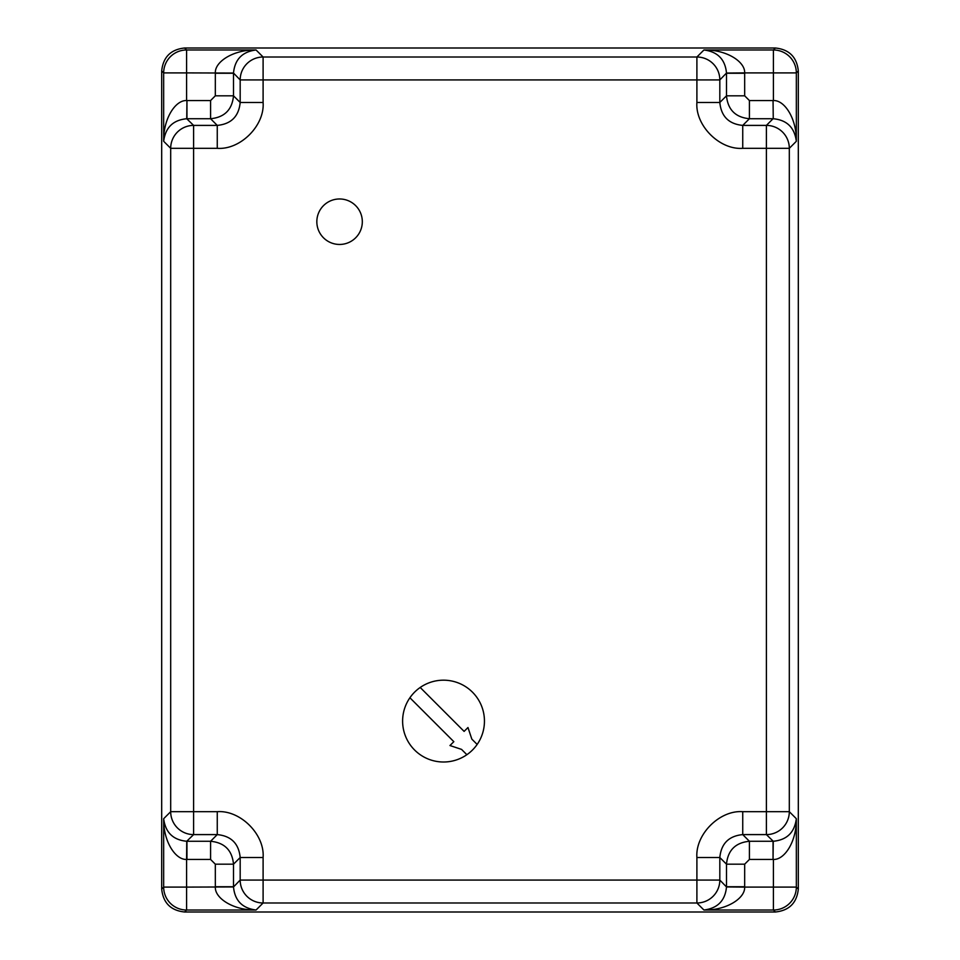 <?xml version="1.0" encoding="UTF-8"?>
<svg xmlns="http://www.w3.org/2000/svg" width="960" height="960" viewBox="0 0 960 960"><rect width="100%" height="100%" fill="white"/><g stroke="black" fill="none" stroke-linecap="round" stroke-linejoin="round"><path stroke-width="1.44" d="M420.204 687.468A40.932 40.932 0 0 1 477.156 744.432A40.932 40.932 0 0 1 402.612 721.092A40.932 40.932 0 0 1 420.204 687.468L464.112 731.388L467.976 727.524L471.828 739.104L477.156 744.432M466.872 754.716L461.544 749.388L449.964 745.536L453.828 741.672L409.908 697.764M161.688 70.92L161.688 889.08C163.14 902.904 170.784 910.548 184.608 912L775.392 912C789.216 910.548 796.86 902.904 798.312 889.08L798.312 70.92C796.86 57.096 789.216 49.452 775.392 48L184.608 48C170.784 49.452 163.14 57.096 161.688 70.92L163.668 72.9A22.92 22.92 -45 0 1 186.588 49.98L184.608 48M184.608 912L186.588 910.02A22.92 22.92 -135 0 1 163.668 887.1L186.588 887.1L186.588 859.452C175.092 859.944 163.188 840.744 163.668 818.7C165.42 832.464 173.112 839.988 186.744 841.26L193.608 834.6A22.92 22.92 -135 0 1 170.688 811.68L170.688 148.32A22.92 22.92 -45 0 1 193.608 125.4L186.744 118.74C173.112 120.012 165.42 127.536 163.668 141.3C163.188 119.256 175.092 100.056 186.588 100.548L186.588 72.9L163.668 72.9L163.668 141.3L170.688 148.32L193.608 148.32L193.608 125.4L217.26 125.4L210.588 118.728L186.948 118.728L186.948 100.548L210.588 100.548L215.316 95.82L215.328 72.9C214.824 61.404 234.036 49.5 256.068 49.98C242.316 51.732 234.792 59.424 233.508 73.056L240.18 79.932A22.92 22.92 -45 0 1 263.1 57.012L696.9 57.012A22.92 22.92 45 0 1 719.82 79.932L263.1 79.932L263.1 102.48C264.84 125.556 240.348 150.072 217.26 148.32L193.608 148.32L193.608 811.68L217.26 811.68C240.336 809.94 264.84 834.432 263.1 857.52L263.1 880.068L696.9 880.068L696.9 857.52C695.16 834.444 719.652 809.928 742.74 811.68L766.392 811.68L766.392 148.32L742.74 148.32C719.664 150.06 695.16 125.568 696.9 102.48L696.9 57.012L703.932 49.98C725.964 49.5 745.176 61.404 744.672 72.9L773.412 72.9L773.412 49.98A22.92 22.92 45 0 1 796.332 72.9L798.312 70.92M742.74 148.32L742.74 125.4C728.82 124.044 721.176 116.4 719.82 102.48L719.82 79.932L726.492 73.056L744.672 72.9L744.684 95.82L749.412 100.548L773.052 100.548L773.256 118.74C786.888 120.012 794.58 127.536 796.332 141.3L796.332 72.9L773.412 72.9L773.412 100.548C784.908 100.056 796.812 119.256 796.332 141.3L789.312 148.32L766.392 148.32L766.392 125.4A22.92 22.92 45 0 1 789.312 148.32L789.312 811.68A22.92 22.92 135 0 1 766.392 834.6L773.256 841.26C786.888 839.988 794.58 832.464 796.332 818.7L796.332 887.1A22.92 22.92 135 0 1 773.412 910.02L703.932 910.02C717.684 908.268 725.208 900.576 726.492 886.944L719.82 880.068A22.92 22.92 135 0 1 696.9 902.988L263.1 902.988A22.92 22.92 -135 0 1 240.18 880.068L263.1 880.068L263.1 902.988L256.068 910.02C234.036 910.5 214.824 898.596 215.328 887.1L215.316 864.18L210.588 859.452L186.588 859.452L186.744 841.26M742.74 811.68L742.74 834.6L749.412 841.272C735.492 842.628 727.848 850.26 726.492 864.18L719.82 857.52C721.176 843.6 728.82 835.956 742.74 834.6L766.392 834.6L766.392 811.68L789.312 811.68L796.332 818.7C796.812 840.744 784.908 859.944 773.412 859.452L773.412 887.1L744.672 887.1C745.176 898.596 725.964 910.5 703.932 910.02L696.9 902.988L696.9 880.068L719.82 880.068L719.82 857.52L696.9 857.52M186.948 859.452L186.948 841.272L210.588 841.272L217.26 834.6C231.18 835.956 238.824 843.6 240.18 857.52L240.18 880.068L233.508 886.944C234.792 900.576 242.304 908.268 256.068 910.02L186.588 910.02L186.588 887.1L233.508 886.944M233.508 73.056L186.588 72.9L186.588 49.98L256.068 49.98L263.1 57.012L263.1 79.932L240.18 79.932L240.18 102.48C238.824 116.4 231.18 124.044 217.26 125.4L217.26 148.32M726.492 73.056C725.208 59.424 717.696 51.732 703.932 49.98L773.412 49.98L775.392 48M316.836 221.712A22.74 22.74 0 0 0 339.576 244.452A22.74 22.74 0 0 0 362.316 221.712A22.74 22.74 0 0 0 339.576 198.972A22.74 22.74 0 0 0 316.836 221.712M161.688 889.08L163.668 887.1L163.668 818.7L170.688 811.68L193.608 811.68L193.608 834.6L217.26 834.6L217.26 811.68M775.392 912L773.412 910.02L773.412 887.1L796.332 887.1L798.312 889.08M186.744 118.74L186.948 100.548M215.316 95.82L233.508 95.82L240.18 102.48L263.1 102.48M696.9 102.48L719.82 102.48L726.492 95.82L726.492 73.26L744.684 73.26M749.412 100.548L749.412 118.728L773.052 118.728L766.392 125.4L742.74 125.4L749.412 118.728C735.492 117.372 727.848 109.74 726.492 95.82L744.684 95.82M263.1 857.52L240.18 857.52L233.508 864.18C232.152 850.26 224.508 842.628 210.588 841.272L210.588 859.452M215.316 886.74L233.508 886.74L233.508 864.18L215.316 864.18M215.316 73.26L233.508 73.26L233.508 95.82C232.152 109.74 224.508 117.372 210.588 118.728L210.588 100.548M749.412 859.452L749.412 841.272L773.052 841.272L773.052 859.452L749.412 859.452L744.684 864.18L744.672 887.1L726.492 886.944M744.684 886.74L726.492 886.74L726.492 864.18L744.684 864.18M773.256 841.26L773.052 859.452M773.052 100.548L773.256 118.74"/></g></svg>

